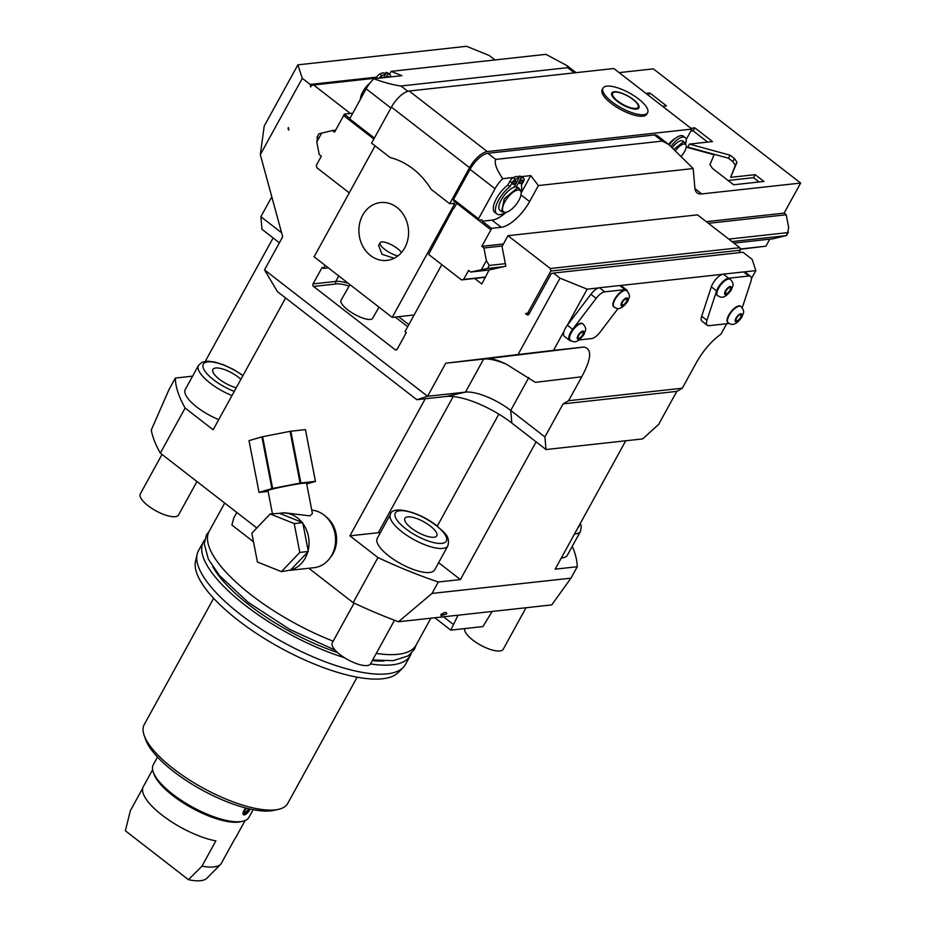 <?xml version="1.0" encoding="UTF-8"?>
<svg xmlns="http://www.w3.org/2000/svg" width="926" height="926" viewBox="0 0 926 926"><rect width="100%" height="100%" fill="white"/><g stroke="black" fill="none" stroke-linecap="round" stroke-linejoin="round"><path stroke-width="1.39" d="M175.315 378.063L169.03 389.499L151.262 430.058A225.597 75.191 28.8 0 0 160.325 453.138L185.119 408.042A225.597 75.191 28.8 0 1 175.315 378.063L192.585 376.164M625.745 440.776L555.172 569.154L577.268 566.724L570.983 578.16L551.734 604.909L398.469 621.763A225.597 75.191 -151.2 0 1 353.153 602.664L308.798 568.263M256.815 527.959L160.325 453.138M205.283 361.325L273.112 237.936M726.644 323.741L720.937 334.124C710.913 341.451 702.429 351.498 695.461 364.277L682.3 388.214L676.802 391.385L658.629 424.444L642.656 438.912L546.004 449.538L511.812 423.032A52.759 17.582 28.8 0 0 446.205 396.478L416.827 399.708L277.441 291.621L264.512 269.86L427.569 396.293L416.827 399.708M627.504 291.389A10.915 4.41 127.8 0 0 626.728 290L621.473 285.926A10.915 4.41 127.8 0 0 620.339 285.521L722.674 274.27A10.915 4.41 127.8 0 0 711.342 286.84L716.597 290.914A10.915 4.41 127.8 0 1 728.6 278.228L748.845 275.994A10.915 4.41 127.8 0 1 750.569 276.388A10.915 4.41 127.8 0 1 750.928 281.342L742.224 307.837M701.677 316.252L706.932 320.327A10.915 4.41 127.8 0 0 707.29 325.281L702.024 321.206A10.915 4.41 127.8 0 1 701.677 316.252L711.342 286.84M682.3 388.214L568.587 400.715L581.748 376.778C591.517 358.64 592.223 348.732 583.843 347.042L553.516 350.375L564.027 331.276A10.915 4.41 127.8 0 0 564.339 336.335L569.594 340.421A10.915 4.41 127.8 0 0 571.134 340.826M750.569 276.388L745.314 272.313A10.915 4.41 127.8 0 0 744.191 271.908A10.915 4.41 127.8 0 0 743.578 271.92L723.333 274.142A10.915 4.41 127.8 0 0 722.674 274.27M744.191 271.908L755.847 270.623L752.167 259.384L742.965 252.254L553.447 273.077L560.022 278.182L587.177 289.167L598.833 287.882A10.915 4.41 127.8 0 0 590.892 294.283L596.147 298.357A10.915 4.41 127.8 0 1 604.759 291.84L625.004 289.606A10.915 4.41 127.8 0 1 626.728 290M620.339 285.521A10.915 4.41 127.8 0 0 619.737 285.532L625.004 289.606M598.833 287.882A10.915 4.41 127.8 0 1 599.492 287.755L619.737 285.532M618.117 308.462L600.175 332.064A10.915 4.41 127.8 0 1 591.575 338.58L579.144 339.946M590.892 294.283L567.372 325.211A10.915 4.41 127.8 0 0 567.291 325.327A10.915 4.41 127.8 0 0 564.027 331.276M567.372 325.211L572.638 329.297A10.915 4.41 127.8 0 0 569.594 340.421M567.291 325.327L587.177 289.167M560.022 278.182L518.051 354.531L553.516 350.375M518.051 354.531L445.753 363.224L487.446 358.64L583.843 347.042M568.587 400.715L563.089 403.875L544.916 436.945L510.724 410.438A36.392 12.131 28.8 0 0 465.477 392.126L427.569 396.293L445.753 363.224M581.748 376.778L535.332 382.357L506.441 364.265A36.392 12.131 28.8 0 0 483.65 359.056L465.477 392.126L446.205 396.478M506.441 364.265C498.582 360.376 492.25 358.512 487.446 358.64M676.802 391.385L563.089 403.875M544.916 436.945L546.004 449.538M279.386 242.797L261.965 229.289L260.877 216.707L271.804 196.833M536.108 441.864L460.407 579.56L438.311 581.991L432.025 593.427L570.983 578.16M460.407 579.56L438.623 562.672M380.412 532.6A36.392 12.131 28.8 0 0 378.34 532.705L349.912 535.83L425.254 398.782M185.119 408.042L213.154 429.791L285.613 297.964M353.153 602.664L377.947 557.568L349.912 535.83M218.756 419.594A32.746 10.915 -151.2 0 1 196.914 407.127A32.746 10.915 -151.2 0 1 185.269 389.476L198.488 365.423A32.746 10.915 28.8 0 0 210.133 383.075A32.746 10.915 28.8 0 0 231.975 395.552M240.887 379.336A18.196 6.065 28.8 0 0 238.318 377.148A18.196 6.065 -151.2 0 0 212.899 369.428A18.196 6.065 -151.2 0 0 219.358 379.232A18.196 6.065 28.8 0 0 236.257 387.751M377.947 557.568A225.597 75.191 28.8 0 0 438.311 581.991M388.897 555.994A32.746 10.915 -151.2 0 1 377.252 538.342L390.471 514.289A32.746 10.915 28.8 0 0 402.115 531.941A32.746 10.915 28.8 0 0 447.871 545.842L434.653 569.895A32.746 10.915 -151.2 0 1 388.897 555.994M398.469 621.763L432.025 593.427M440.811 614.54C444.966 612.028 446.922 611.808 446.679 613.892A23.648 7.883 -151.2 0 1 440.811 614.54L441.1 615.721L446.679 613.892M577.268 566.724A225.597 75.191 28.8 0 0 572.256 546.317M574.537 533.908A32.746 10.915 28.8 0 0 580.533 531.258L567.314 555.311A32.746 10.915 -151.2 0 1 561.318 557.961M458.046 615.211L450.8 630.131L482.886 626.601L492.157 611.461M443.519 616.809L453.092 624.228M450.8 630.131L434.85 617.758M411.352 528.098A18.196 6.065 28.8 0 0 436.771 535.83A18.196 6.065 28.8 0 0 430.301 526.026A18.196 6.065 -151.2 0 0 404.882 518.294A18.196 6.065 -151.2 0 0 411.352 528.098M330.397 557.417A26.379 22.467 -96.3 0 0 336.057 533.631A26.379 22.467 -96.3 0 0 325.917 516.662M290.313 570.3L314.041 567.696A28.926 24.643 -96.3 0 0 316.368 567.302A28.926 24.643 -96.3 0 0 335.467 537.23A28.926 24.643 -96.3 0 0 311.761 510.133M302.756 522.646L294.225 523.584L270.23 513.953L251.826 533.156L257.416 562.001L281.4 571.631L290.556 570.046A28.926 24.643 -96.3 0 0 307.721 552.139L308.15 550.519A28.926 24.643 -96.3 0 0 302.941 523.618L301.945 522.322A28.926 24.643 -96.3 0 0 281.191 513.097L284.317 512.749L309.932 515.886L312.421 513.536L306.541 483.14A19.654 0.984 -11 0 0 303.601 483.187A19.654 0.984 169 0 0 281.84 486.96A19.654 0.984 169 0 0 267.961 490.618L272.429 513.71M281.191 513.097A28.926 24.643 -96.3 0 0 279.571 513.34L270.23 513.953M301.945 522.322L279.571 513.34M308.15 550.519L302.941 523.618M308.335 551.491L299.804 552.428L294.225 523.584M290.556 570.046L307.721 552.139M281.4 571.631L299.804 552.428M306.691 483.951L315.465 481.393A28.741 1.447 -11 0 0 315.43 481.358L300.857 482.967A28.741 1.447 169 0 0 300.105 483.083L272.638 488.442A28.741 1.447 169 0 0 271.92 488.604L259.037 492.366A28.741 1.447 169 0 0 259.06 492.4L268.112 491.405M315.43 481.358L305.418 429.629L290.833 431.227A28.741 1.447 169 0 0 290.081 431.354L262.614 436.713A28.741 1.447 169 0 0 261.896 436.875L249.013 440.626L259.037 492.366M300.857 482.967L290.833 431.227M305.418 429.629A28.741 1.447 -11 0 1 305.441 429.664L315.465 481.393M300.105 483.083L290.081 431.354M272.638 488.442L262.614 436.713M271.92 488.604L261.896 436.875M494.97 59.947L489.171 55.456L466.554 46.3L297.883 64.843L264.223 126.052L260.31 154.677L282.696 236.79L264.512 269.86M281.597 232.773L260.877 216.707M474.668 278.46L481.809 283.993L489.148 269.952L505.851 266.19L502.031 246.513L507.98 235.69L550.333 268.517L550.82 271.04L527.681 313.127L525.54 313.613L526.848 314.632L528.815 314.412M553.447 273.077L551.306 273.564L528.989 314.145A1.817 1.551 83.7 0 1 526.848 314.632M260.31 154.677L302.281 78.328L310.175 84.44L376.627 77.136M350.364 113.47L313.636 84.984L311.495 85.47L310.661 86.963L310.175 84.44M441.806 264.628L404.986 331.612L406.294 332.631L397.208 349.171A1.817 1.551 83.7 0 1 395.066 349.658L313.544 286.435A1.817 1.551 83.7 0 1 313.046 283.912L322.144 267.382L323.452 268.401L325.119 265.368M288.843 130.08A1.817 1.551 83.7 0 1 288.356 127.556L288.843 130.08M507.98 235.69L697.51 214.855L739.851 247.682L740.337 250.205L738.971 252.682M525.54 313.613L529.533 313.173M751.426 278.657L755.847 270.623M729.075 323.475L709.015 325.674A10.915 4.41 127.8 0 1 707.29 325.281M706.932 320.327L716.597 290.914M717.5 295.579A10.371 4.19 -52.2 0 1 717.291 295.44A10.371 4.19 -52.2 0 1 718.24 287.836A10.371 4.19 -52.2 0 1 730.001 279.05A10.371 4.19 -52.2 0 1 730.186 279.212M728.079 322.769A10.371 4.19 -52.2 0 1 727.859 322.63A10.371 4.19 -52.2 0 1 728.82 315.025A10.371 4.19 -52.2 0 1 740.568 306.24A10.371 4.19 -52.2 0 1 740.765 306.402M726.088 290.81A3.635 1.47 127.8 0 0 725.752 293.484A3.635 1.47 127.8 0 0 729.873 290.394A3.635 1.47 -52.2 0 0 730.209 287.731A3.635 1.47 -52.2 0 0 726.088 290.81M736.668 318A3.635 1.47 127.8 0 0 736.332 320.674A3.635 1.47 127.8 0 0 740.453 317.583A3.635 1.47 -52.2 0 0 740.788 314.921A3.635 1.47 -52.2 0 0 736.668 318M740.337 250.205L550.82 271.04M529.672 312.907L527.681 313.127M739.851 247.682L550.333 268.517M503.431 243.978L481.833 246.351L483.939 247.983L486.381 260.6L489.252 265.438L505.365 263.667M483.939 247.983L502.343 245.957M708.413 223.305L786.22 214.751L788.663 227.368L787.737 232.623L788.454 232.044L786.487 235.632L731.968 241.582M728.774 239.105L787.737 232.623L786.093 235.632L772.99 238.804L733.936 243.098M489.252 265.438L487.597 268.436L503.709 266.665M487.597 268.436L470.709 272.036L489.113 270.01M619.147 72.622L653.362 68.86L800.643 183.059L784.114 213.119L786.22 214.751M769.795 239.151L765.929 246.189L740.152 249.279M706.307 221.673L784.114 213.119M481.833 246.351L490.919 229.822L456.726 203.303A3.635 1.47 127.8 0 0 456.761 203.245M668.584 144.352L662.322 141.088L495.676 159.399C494.183 163.103 496.521 169.527 502.714 178.683A18.196 7.35 127.8 0 0 495.04 188.73L478.51 218.791L478.626 220.191L453.647 200.826L453.52 199.426L470.049 169.354A18.196 7.35 127.8 0 1 487.794 153.288L654.427 134.964A18.196 7.35 127.8 0 1 657.321 135.624L668.584 144.352L693.192 168.544L538.4 185.559L529.603 201.555A29.111 11.772 127.8 0 1 501.221 227.275L491.498 228.34A3.635 1.47 -52.2 0 1 490.919 229.822M693.192 168.544L694.894 188.071A29.111 11.772 -52.2 0 0 697.116 192.886A29.111 11.772 -52.2 0 0 701.734 193.928L800.643 183.059M485.108 277.314L461.507 279.907L428.634 254.418L453.173 208.744A1.458 1.239 -96.3 0 0 454.087 208.119L456.726 203.303M470.709 272.036L468.614 270.404L463.648 279.421L461.507 279.907M686.143 139.641L691.953 129.084L487.273 151.586A18.196 7.35 127.8 0 0 469.54 167.652L449.7 203.732L454.064 203.245A1.817 0.741 -52.2 0 1 454.353 203.315A1.817 0.741 -52.2 0 1 454.18 204.646L392.207 317.386L414.13 314.979M675.343 138.402A10.915 4.41 127.8 0 0 668.676 144.433M691.953 129.084L613.845 68.512L409.165 91.014A18.196 7.35 -52.2 0 0 391.432 107.092L371.592 143.16L390.147 157.547A76.407 65.086 -96.3 0 1 431.146 189.344L449.7 203.732M392.207 317.386L314.099 256.815L375.088 145.868M323.452 268.401L328.336 267.857M396.953 207.436A29.111 24.794 83.7 0 1 407.996 238.711A29.111 24.794 83.7 0 1 386.906 260.414A29.111 24.794 83.7 0 1 370.504 255.53A29.111 24.794 83.7 0 1 359.462 224.254A29.111 24.794 83.7 0 1 380.551 202.551A29.111 24.794 83.7 0 1 396.953 207.436M602.976 88.155L602.155 89.648A25.465 8.484 28.8 0 0 611.206 103.376A25.465 8.484 28.8 0 0 646.788 114.199L647.621 112.694A25.465 8.484 28.8 0 0 638.57 98.966A25.465 8.484 -151.2 0 0 602.976 88.155A25.465 8.484 -151.2 0 0 612.028 101.883A25.465 8.484 28.8 0 0 647.621 112.694M349.252 192.863L316.866 167.745L316.368 165.222L321.334 156.205L319.227 154.573L316.785 141.956L317.699 136.701M319.354 133.691L332.446 130.52L334.552 132.152L343.639 115.611A3.635 1.47 127.8 0 0 344.217 114.141L352.76 113.203M686.178 147.118L714.131 154.746L709.929 164.666L712.453 168.37L733.6 184.772L763.927 181.438L755.176 174.655L730.614 177.352L736.992 162.305L734.468 158.589L730.07 155.186L689.442 144.097L712.499 141.562L694.801 127.834L690.9 128.263M662.599 106.316L666.5 105.888L649.832 92.97L645.931 93.399M389.522 74.265L391.119 71.36L545.923 54.345L567.152 65.711L576.122 72.656M391.119 71.36L401.872 75.677L373.838 78.756A18.196 7.35 127.8 0 0 366.164 88.803L349.646 118.864L349.762 120.264L373.896 138.981M349.646 118.864L374.393 138.067M349.843 118.505L344.217 114.141M332.446 130.52L335.64 130.172M313.636 84.984L376.072 78.12M302.281 78.328L297.883 64.843M373.838 78.756C384.429 82.611 393.481 85.018 401.004 85.991L567.65 67.667L567.152 65.711M388.191 73.247A4.364 1.771 127.8 0 0 388.11 73.177A4.364 1.771 127.8 0 0 388.029 73.119A25.396 10.267 127.8 0 0 385.575 72.483L384.799 73.895M385.575 72.483L387.681 74.115L385.853 77.437M383.584 77.691L385.413 74.369A25.396 10.267 127.8 0 0 381.894 75.654A4.364 1.771 127.8 0 0 379.139 78.178M375.84 78.536L376.338 77.622A4.364 1.771 127.8 0 1 379.787 74.022A25.396 10.267 127.8 0 1 383.306 72.737L385.413 74.369M390.297 76.951A4.364 1.771 127.8 0 0 390.216 74.809A4.364 1.771 127.8 0 0 390.135 74.751A25.396 10.267 127.8 0 0 387.681 74.115M380.389 78.039A2.188 0.88 -52.2 0 1 382.056 77.286A2.188 0.88 -52.2 0 1 382.218 77.842M387.218 77.286A2.188 0.88 -52.2 0 1 388.885 76.534A2.188 0.88 -52.2 0 1 389.047 77.089M360.469 99.175A13.508 5.463 -52.2 0 1 370.122 82.889M361.811 96.744L366.059 89M685.576 143.854A14.133 5.706 127.8 0 0 685.09 137.546L683.249 136.122A14.133 5.706 127.8 0 0 669.255 144.884M685.09 137.546A14.133 5.706 127.8 0 0 671.049 146.377M678.746 141.574A10.371 4.19 127.8 0 0 672.288 147.465M674.105 149.121L683.052 142.129L684.789 142.523L682.948 141.088A10.915 4.41 -52.2 0 0 681.212 140.706A10.915 4.41 127.8 0 0 672.369 147.535M675.633 150.568A9.862 3.993 -52.2 0 1 683.897 144.016A9.862 3.993 -52.2 0 1 686.062 145.255A9.862 3.993 -52.2 0 1 681.247 156.17M684.789 142.523L686.062 145.255M538.4 185.559L530.748 175.604L521.465 176.623M502.714 178.683L513.698 177.479M517.808 177.028L518.71 176.924M521.141 193.071L530.748 175.604M506.233 212.251A29.111 11.772 -52.2 0 1 492.019 220.133L482.284 221.21L491.498 228.34M478.626 220.191L481.474 219.879A3.635 1.47 -52.2 0 1 482.052 220.018A3.635 1.47 -52.2 0 1 482.284 221.21M453.52 199.426L478.51 218.791M514.462 186.242A13.462 5.44 -52.2 0 1 514.81 186.462L515.4 186.936M521.789 176.843A4.364 1.771 127.8 0 0 521.72 176.773A4.364 1.771 127.8 0 0 521.627 176.716A25.396 10.267 127.8 0 0 519.185 176.079L518.41 177.491M519.185 176.079L521.28 177.711L516.233 186.89M514.497 186.172L515.469 186.925M513.861 187.33L519.011 177.966L516.905 176.334A25.396 10.267 127.8 0 0 513.398 177.618A4.364 1.771 127.8 0 0 509.948 181.218L507.842 185.038A19.041 7.697 127.8 0 0 495.572 200.248A19.041 7.697 127.8 0 0 494.773 212.355L496.88 213.987A19.041 7.697 127.8 0 0 505.503 212.355M500.723 200.965A13.832 5.591 -52.2 0 1 508.837 190.49M519.011 177.966A25.396 10.267 127.8 0 0 515.493 179.25A4.364 1.771 127.8 0 0 512.043 182.85L509.948 186.67A19.041 7.697 127.8 0 0 497.679 201.88A19.041 7.697 127.8 0 0 496.88 213.987M521.002 191.983A19.041 7.697 127.8 0 0 521.315 185.42L523.421 181.6A4.364 1.771 127.8 0 0 523.815 178.405A4.364 1.771 127.8 0 0 523.734 178.348A25.396 10.267 127.8 0 0 521.28 177.711M513.189 182.735A2.188 0.88 -52.2 0 1 515.655 180.883A2.188 0.88 -52.2 0 1 515.458 182.48A2.188 0.88 -52.2 0 1 512.981 184.332A2.188 0.88 -52.2 0 1 513.189 182.735M520.007 181.982A2.188 0.88 -52.2 0 1 522.484 180.13A2.188 0.88 -52.2 0 1 522.276 181.727A2.188 0.88 -52.2 0 1 519.81 183.579A2.188 0.88 -52.2 0 1 520.007 181.982M507.842 185.038L509.948 186.67M519.417 188.661L517.842 187.434A14.55 5.88 -52.2 0 0 515.527 186.913A14.55 5.88 127.8 0 0 502.702 197.527A14.55 5.88 127.8 0 0 500.005 210.445L501.579 211.66L504.276 198.754L517.113 188.14L519.417 188.661L520.921 191.717A13.508 5.463 -52.2 0 1 516.592 203.905A13.508 5.463 -52.2 0 1 505.677 212.343A13.508 5.463 -52.2 0 1 504.913 212.355A13.508 5.463 -52.2 0 1 505.145 201.312A13.508 5.463 -52.2 0 1 517.947 190.027A13.508 5.463 -52.2 0 1 520.921 191.717M504.913 212.355L501.579 211.66M694.801 127.834L693.146 130.844L690.854 131.098M707.661 142.095L693.146 130.844M689.442 144.097L687.787 147.107L728.426 158.196L730.07 155.186M730.614 177.352L735.337 165.303L732.813 161.599L728.426 158.196M755.176 174.655L753.521 177.665L728.959 180.362M759.088 181.971L753.521 177.665M649.832 92.97L648.501 95.39M765.929 246.189L740.106 249.036M485.247 277.048L463.648 279.421M617.248 101.304A15.464 5.151 -151.2 0 1 611.75 95.042A15.464 5.151 -151.2 0 1 617.943 92.056A15.464 5.151 -151.2 0 1 633.349 99.533A15.464 5.151 28.8 0 1 637.1 108.99A15.464 5.151 28.8 0 1 617.248 101.304M611.982 95.609A14.55 4.85 -151.2 0 1 612.132 94.163L612.63 93.26A14.55 4.85 -151.2 0 1 632.967 99.441A14.55 4.85 28.8 0 1 638.141 107.277L637.644 108.18A14.55 4.85 -151.2 0 1 636.498 109.083M638.141 107.277A14.55 4.85 28.8 0 1 617.804 101.108A14.55 4.85 -151.2 0 1 612.63 93.26M401.514 252.497A12.732 3.866 -150.3 0 0 392.335 245.251A12.732 3.866 -150.3 0 0 381.998 241.906A12.732 3.866 29.7 0 0 380.135 242.739L378.607 245.413L381.998 254.268L394.14 258.273M380.135 242.739A12.732 3.866 29.7 0 0 385.32 249.812A12.732 3.866 29.7 0 0 397.891 255.923M379 307.143L372.646 318.289A18.196 5.521 -150.3 0 1 369.995 319.47A18.196 5.521 29.7 0 1 350.746 311.993A18.196 5.521 29.7 0 1 341.046 300.267L349.959 284.629M572.638 329.297L596.147 298.357M613.892 306.969A10.371 4.19 -52.2 0 1 613.683 306.83A10.371 4.19 -52.2 0 1 614.644 299.225A10.371 4.19 -52.2 0 1 626.393 290.44A10.371 4.19 -52.2 0 1 626.578 290.602M570.138 340.12A10.371 4.19 -52.2 0 1 569.93 339.992A10.371 4.19 -52.2 0 1 570.879 332.388A10.371 4.19 -52.2 0 1 582.639 323.602A10.371 4.19 -52.2 0 1 582.824 323.764M622.48 302.2A3.635 1.47 127.8 0 0 622.156 304.874A3.635 1.47 127.8 0 0 626.277 301.783A3.635 1.47 -52.2 0 0 626.613 299.121A3.635 1.47 -52.2 0 0 622.48 302.2M578.727 335.362A3.635 1.47 127.8 0 0 578.391 338.036A3.635 1.47 127.8 0 0 582.523 334.946A3.635 1.47 -52.2 0 0 582.848 332.284A3.635 1.47 -52.2 0 0 578.727 335.362M224.694 503.05L209.195 531.246A118.077 39.355 28.8 0 0 251.166 594.897A118.077 39.355 -151.2 0 0 333.186 641.162M430.879 618.198L416.133 645.017A118.077 39.355 -151.2 0 1 376.292 653.397M384.186 660.979A110.796 36.924 -151.2 0 1 372.31 660.632M337.654 652.587A110.796 36.924 -151.2 0 1 249.163 605.002A110.796 36.924 28.8 0 1 212.83 566.781M204.669 539.881A118.077 39.355 28.8 0 0 203.407 541.768A118.077 39.355 28.8 0 0 245.378 605.419A118.077 39.355 -151.2 0 0 344.507 657.703M411.26 653.455A118.077 39.355 -151.2 0 1 410.345 655.539A118.077 39.355 -151.2 0 1 370.504 663.919M410.345 655.539L405.391 664.555A118.077 39.355 -151.2 0 1 403.123 667.565A118.077 39.355 -151.2 0 1 240.424 614.436A118.077 39.355 -151.2 0 1 197.122 554.315A118.077 39.355 -151.2 0 1 198.453 550.785L203.407 541.768M403.123 667.565L398.145 672.589A116.12 38.707 -151.2 0 1 238.132 620.339A116.12 38.707 -151.2 0 1 195.548 561.202L197.122 554.315M357.135 677.184L287.72 803.444A81.87 27.282 -151.2 0 1 278.437 809.347A81.87 27.282 -151.2 0 1 173.336 768.684A81.87 27.282 -151.2 0 1 144.224 735.557A81.87 27.282 -151.2 0 1 144.236 724.56L213.651 598.3M278.437 809.347L274.015 810.343A78.235 26.078 -151.2 0 1 173.579 771.485A78.235 26.078 -151.2 0 1 145.752 739.828L144.224 735.557M157.501 757.086L153.276 764.76A54.576 18.196 28.8 0 0 153.265 772.099A54.576 18.196 28.8 0 0 172.676 794.184A54.576 18.196 28.8 0 0 240.552 821.64A54.576 18.196 28.8 0 0 242.739 821.281A54.576 18.196 28.8 0 0 248.932 817.345L253.157 809.671M245.865 808.016A5.463 2.211 127.8 0 0 243.411 814.683L245.679 807.97M242.739 821.281L240.529 821.779A52.759 17.582 28.8 0 1 238.41 822.126A52.759 17.582 -151.2 0 1 189.923 806.916A52.759 17.582 -151.2 0 1 154.029 774.229L153.265 772.099M245.089 820.552L235.771 837.521A52.759 17.582 -151.2 0 1 234.81 838.817L220.92 864.074A52.759 17.582 -151.2 0 1 220.874 864.12A52.759 17.582 -151.2 0 1 213.779 866.933A52.759 17.582 -151.2 0 1 201.972 866.157L215.851 840.901A52.759 17.582 -151.2 0 1 163.821 816.466A52.759 17.582 -151.2 0 1 143.298 786.683L152.628 769.714M142.72 788.188L130.381 810.644L125.357 830.761L188.476 879.7L201.972 866.157M220.874 864.12L206.938 878.184A47.307 15.765 -151.2 0 1 188.476 879.7M243.411 814.683A5.463 2.211 127.8 0 0 244.267 814.88A5.463 2.211 127.8 0 0 250.089 809.035M249.187 808.826A3.635 1.47 -52.2 0 1 245.101 813.375A3.635 1.47 -52.2 0 1 244.522 813.248A3.635 1.47 -52.2 0 1 246.744 808.248M244.51 813.248L249.106 808.815M526.037 607.734L503.212 649.265A21.83 7.281 28.8 0 1 472.7 639.993A21.83 7.281 -151.2 0 1 464.783 628.592M394.499 620.258L370.539 663.838A21.83 7.281 28.8 0 1 340.039 654.578A21.83 7.281 -151.2 0 1 332.284 642.806L354.102 603.104M196.937 481.532L178.556 514.972A21.83 7.281 28.8 0 1 148.056 505.7A21.83 7.281 -151.2 0 1 140.289 493.94L162.004 454.446M253.504 541.791L231.905 525.042L233.792 517.947L236.813 512.448M723.333 274.142L728.6 278.228M511.812 423.032L510.724 410.438L528.804 377.542M498.836 414.13L437.292 526.095M378.34 532.705L453.196 396.536M242.89 375.69A29.111 9.7 28.8 0 0 207.412 361.927A29.111 9.7 28.8 0 0 213.674 379.857A29.111 9.7 28.8 0 0 234.255 391.397M577.986 527.635A29.111 9.7 28.8 0 0 579.41 525.054M405.669 528.723A29.111 9.7 28.8 0 0 441.864 543.377A29.111 9.7 28.8 0 0 435.984 525.401A29.111 9.7 28.8 0 0 399.789 510.747A29.111 9.7 28.8 0 0 405.669 528.723M743.578 271.92L748.845 275.994M717.685 295.741C719.595 296.181 723.044 301.228 731.378 289.896C732.535 285.706 734.92 284.803 730.394 279.351A10.371 4.19 127.8 0 0 718.634 288.136A10.371 4.19 127.8 0 0 717.685 295.741L717.291 295.44M725.417 290.891A4.908 1.991 127.8 0 0 725.752 294.665A4.908 1.991 127.8 0 0 730.533 290.324A4.908 1.991 127.8 0 0 730.209 286.551A4.908 1.991 127.8 0 0 725.417 290.891M728.264 322.931C730.174 323.371 733.623 328.406 741.957 317.086C743.115 312.895 745.499 311.993 740.974 306.541A10.371 4.19 127.8 0 0 729.213 315.326A10.371 4.19 127.8 0 0 728.264 322.931L727.859 322.63M735.996 318.081A4.908 1.991 127.8 0 0 736.332 321.854A4.908 1.991 127.8 0 0 741.113 317.514A4.908 1.991 127.8 0 0 740.788 313.74A4.908 1.991 127.8 0 0 735.996 318.081M486.381 260.6L481.416 269.616M397.022 349.438L395.066 349.658M313.544 286.435L336.277 283.935A27.294 9.098 -151.2 0 1 349.079 286.169M395.217 317.051L407.683 326.716M313.046 283.912L335.791 281.411A29.111 9.7 -151.2 0 1 348.454 283.46M336.277 283.935A1.817 1.551 83.7 0 1 335.791 281.411L338.789 275.96M398.585 316.68L408.829 324.621M452.582 203.407L454.18 204.646M469.54 167.652L391.432 107.092M487.273 151.586L409.165 91.014M316.785 141.956L321.739 132.939M373.861 139.05L343.639 115.611M694.963 188.672L701.734 193.928M567.65 67.667L574.328 72.853M401.004 85.991L407.834 91.28M366.164 88.803L390.922 108.006M388.029 73.119L390.135 74.751M376.338 77.622L377.31 78.374M379.787 74.022L381.894 75.654M529.603 201.555L520.979 194.877M501.221 227.275L492.019 220.133M654.427 134.964L662.322 141.088M487.794 153.288L495.676 159.399M470.049 169.354L495.04 188.73M509.948 181.218L512.043 182.85M513.398 177.618L515.493 179.25M521.627 176.716L523.734 178.348M734.468 158.589L732.813 161.599M736.992 162.305L735.337 165.303M599.492 287.755L604.759 291.84M614.077 307.131C615.998 307.571 619.448 312.606 627.782 301.286C628.939 297.096 631.324 296.193 626.786 290.741A10.371 4.19 127.8 0 0 615.038 299.526A10.371 4.19 127.8 0 0 614.077 307.131L613.683 306.83M621.821 302.281A4.908 1.991 127.8 0 0 622.145 306.055A4.908 1.991 127.8 0 0 626.937 301.714A4.908 1.991 127.8 0 0 626.613 297.94A4.908 1.991 127.8 0 0 621.821 302.281M570.323 340.293C572.245 340.733 575.683 345.768 584.017 334.448C585.186 330.258 587.57 329.355 583.033 323.903A10.371 4.19 127.8 0 0 571.273 332.689A10.371 4.19 127.8 0 0 570.323 340.293L569.93 339.992M578.067 335.444A4.908 1.991 127.8 0 0 578.391 339.217A4.908 1.991 127.8 0 0 583.183 334.876A4.908 1.991 127.8 0 0 582.859 331.103A4.908 1.991 127.8 0 0 578.067 335.444M243.006 375.47L233.699 369.555L223.536 364.775L215.064 362.101L207.76 361.163L202.065 362.216L198.488 365.423M580.533 531.258L581.32 526.57L580.359 523.329M447.871 545.842C450.395 535.216 443.843 532.82 436.563 525.528C417.221 510.469 391.663 505.712 390.471 514.289M316.981 137.279L318.961 133.691M388.11 73.177L390.216 74.809M521.72 176.773L523.815 178.405M209.218 531.188L206.486 534.939L204.252 543.77L208.385 559.235L219.682 575.752L248.249 602.363L289.919 629.518L335.177 650.145M372.68 659.96L393.203 660.666L408.285 655.851L414.512 649.207L416.156 644.959"/></g></svg>
